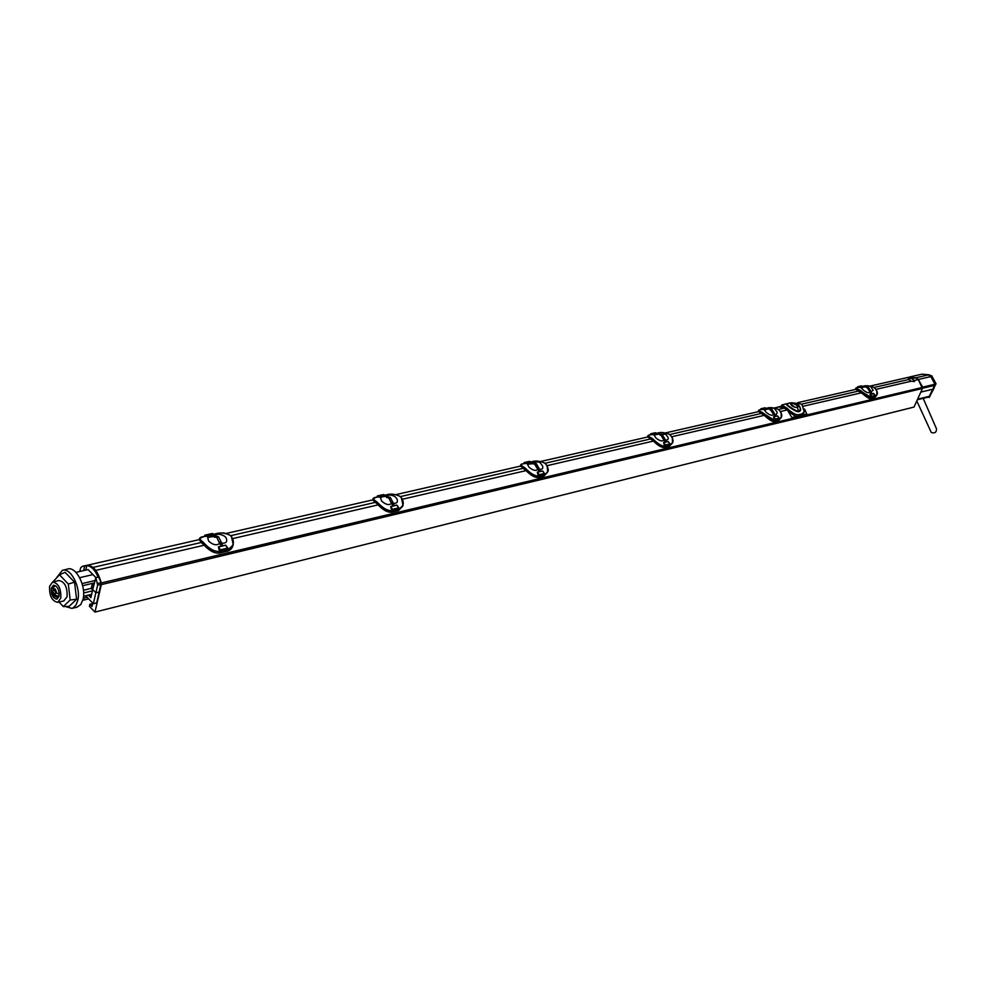 <?xml version="1.0" encoding="UTF-8"?>
<svg xmlns="http://www.w3.org/2000/svg" width="986" height="986" viewBox="0 0 986 986"><rect width="100%" height="100%" fill="white"/><g stroke="black" fill="none" stroke-linecap="round" stroke-linejoin="round"><path stroke-width="1.48" d="M870.231 386.056L909.363 377.108L915.735 377.872L918.262 379.573L922.477 388.472L101.336 584.612L94.952 612.084L89.418 606.316L89.886 604.258L92.018 606.476L92.783 603.161M82.984 599.599L83.49 600.129L83.97 598.071L83.391 597.467M93.177 567.739L88.974 565.459M101.336 584.612L101.324 582.948L95.26 569.871M922.477 388.472L913.997 407.07L94.952 612.084M204.25 545.209L95.753 570.376M918.262 379.573L914.367 380.473L914.503 381.545L911.2 381.212L876.012 389.371M876.628 395.46L874.681 397.543L870.798 398.467C869.048 398.664 866.004 396.754 861.678 392.748L803.417 406.207M787.333 409.942L780.518 411.519M781.06 417.805L778.706 420.319L774.306 421.367C772.272 421.601 768.969 419.592 764.372 415.328L671.873 436.724M672.329 443.158L669.482 446.239L664.441 447.434C662.062 447.743 658.426 445.61 653.545 441.038L547.181 465.651M547.55 472.158L544.025 476.004L538.22 477.384C535.398 477.779 531.38 475.511 526.167 470.593L402.584 499.199M378.168 504.857L232.918 538.553M375.296 502.379L230.65 535.706M523.283 468.288L400.316 496.611M650.735 438.918L544.938 463.297M761.636 413.368L669.679 434.555M784.708 408.056L778.361 409.51M859.016 390.937L801.298 404.235M915.735 377.872L908.352 378.846L908.661 379.499L873.916 387.498M201.354 542.46L92.894 567.443M914.367 380.473L911.84 378.76M908.661 379.499L911.2 381.212M87.15 597.306L83.97 598.071M83.49 600.129L88.666 598.872M92.684 603.568L89.886 604.258M908.636 377.268L915.809 377.786L918.336 379.487L922.625 387.165L935.135 384.183L929.046 396.902M922.625 387.929L922.625 387.165M933.668 388.447L936.047 383.739L931.77 375.839L931.388 376.467L935.135 384.183M915.809 377.786L928.874 374.779L931.77 375.839M935.122 384.121L936.047 383.739M931.523 392.896L934.136 388.151M928.874 374.779L921.947 374.175L928.282 374.914L930.809 376.59L935.246 384.786L933.397 389.076L920.825 392.108M931.388 376.467L918.336 379.487M928.529 397.025L929.256 397.518L933.397 389.076M791.622 402.744L800.805 403.915L802.123 404.839L804.194 411.889L803.652 413.245L801.519 415.352L797.243 416.375C794.654 416.067 791.413 413.96 787.518 410.053L781.269 406.281L781.861 404.963L787.161 408.303C791.216 412.234 794.778 414.416 797.847 414.872L802.123 413.861L804.194 411.889M788.208 403.397L781.861 404.95M787.321 403.977C782.514 402.83 796.306 412.727 798.82 411.655C801.519 410.768 801.224 408.45 797.945 404.691M778.509 406.922L784.56 407.945L787.457 410.053L791.844 417.546L796.552 416.437M794.716 407.193L790.599 403.718L792.189 403.138L797.452 405.345L798.118 406.861L797.304 407.44L794.716 407.193L790.55 404.223M793.976 403.434L798.142 406.405L794.691 403.594M791.376 403.212L789.515 402.917L787.247 404.05C785.324 404.223 797.107 412.394 798.697 411.039C800.238 410.915 800.595 409.436 799.782 406.589C797.994 403.952 794.605 402.719 789.601 402.904M802.148 415.106L806.807 413.997L804.551 409.054M798.118 406.848L797.317 407.415C793.471 407.218 791.228 405.973 790.612 403.705L790.587 403.73M225.498 537.124L226.151 537.863C227.655 541.906 226.053 543.631 221.357 543.052M214.554 534.609L204.016 536.569C198.962 537.074 198.457 538.75 202.5 541.585L203.954 542.978C209.229 548.869 214.443 551.704 219.582 551.494L218.424 546.836L225.572 545.159L226.953 546.712M227.852 548.968L228.062 549.485C233.744 546.207 234.865 541.93 231.439 536.63L229.984 535.25C224.414 532.637 219.102 532.317 214.061 534.289M219.607 543.422L216.723 537.222L215.108 536.224L207.689 537.481L208.564 541.018C212.914 544.987 216.587 545.788 219.607 543.422L220.864 545.566L222.516 545.172L221.406 543.224L219.73 543.619L216.723 537.197L214.221 536.002M210.844 535.99L213.358 535.891L210.844 535.99M214.122 534.437L205.63 536.458M207.639 536.507L206.234 535.632L204.607 536.211L205.174 535.127L212.347 533.488L214.788 534.868M205.803 536.174L204.681 535.447L204.607 536.211M204.016 536.569L199.529 538.43L203.56 543.348C207.011 548.068 212.372 550.891 219.644 551.79L219.582 551.494M233.14 544.753L227.495 551.112L219.484 553.01C215.392 553.664 210.338 551.075 204.324 545.258L200.651 541.733M213.74 552.172L204.324 545.258M228.062 549.485L232.979 545.418C232.314 548.241 230.465 550.163 227.409 551.211L227.667 548.105L220.494 549.794L218.424 546.836M203.954 542.978L203.264 544.334L201.945 543.175L199.271 539.502L199.505 538.541M228.062 549.806L219.644 551.79M233.238 544.469L231.439 536.63M219.274 553.06L220.581 550.361L218.744 549.017M219.607 551.433L220.433 550.915M227.63 549.214L219.742 550.73L219.065 548.882L218.51 546.959L225.658 545.283L226.903 546.774M206.234 535.632L205.051 535.115L212.126 533.537M212.693 533.648L213.395 534.005M225.572 545.159L227.754 548.66M214.356 537.197L216.723 537.222M219.434 542.325L221.147 541.93L222.516 545.172L220.864 545.566L219.73 543.619M221.147 541.93L218.498 536.791L214.689 535.792M386.352 496.513C388.694 494.491 391.676 494.615 395.287 496.895L397.05 499.064C398.085 502.429 396.729 503.772 392.958 503.106L391.602 503.587L388.718 497.708L386.561 496.685M385.464 495.44L376.43 497.264C372.326 497.61 372.326 499.039 376.442 501.554L377.885 502.823C382.925 508.184 387.584 510.822 391.861 510.736L390.678 506.484L396.729 505.066L397.876 506.274M399.022 509.047L399.022 509.047C403.841 506.126 404.543 502.256 401.129 497.449L399.687 496.204C394.338 493.887 389.532 493.567 385.279 495.255C389.458 493.481 394.314 493.801 399.823 496.229L399.885 496.352M391.479 503.415L388.706 497.733L387.436 496.956C384.848 496.081 382.506 496.402 380.423 497.93L381.681 501.122C385.822 504.733 389.088 505.498 391.479 503.415L392.699 505.362L394.092 505.042L393.02 503.254L394.092 505.042L392.699 505.362L391.602 503.587M382.778 496.722L384.639 496.513L382.778 496.722M384.922 495.132L385.945 495.736L378.069 497.129M377.133 496.402L376.492 497.252L377.527 495.933L383.603 494.553L386.044 495.773M378.205 496.87L376.997 496.932L377.404 495.921L378.205 496.87L377.404 495.921L383.381 494.602M376.43 497.264L373.09 498.608L377.527 503.156C380.941 507.433 385.723 510.058 391.898 511.019L391.861 510.736M373.46 498.238L372.782 499.631L378.23 504.906C383.825 510.243 388.299 512.658 391.676 512.153L398.455 510.551L402.707 506.249L398.369 510.637L398.849 509.368L391.898 511.019M374.963 502.108L373.263 500.555M388.077 511.845L378.23 504.906M402.88 505.658L402.005 498.472M375.025 502.207L372.77 499.68M399.022 509.331L403.003 505.337M391.454 512.202L392.773 509.688L390.678 506.484M391.873 510.686L392.613 510.206M398.701 508.764L391.997 510.033L391.048 508.468M396.729 505.066L398.763 507.741L392.157 509.528L390.752 506.594L396.803 505.177L397.962 506.533M379.992 497.154L378.587 496.377M383.85 494.652L384.651 494.997M398.849 508.653L398.073 506.755M386.746 497.659L388.706 497.733M391.331 502.404L392.773 502.071L392.946 502.922L391.541 503.452M392.773 502.071L390.222 497.363L386.389 496.525M532.539 463.05C536.791 461.608 539.453 461.67 540.513 463.247L542.583 465.947C543.311 468.732 542.14 469.78 539.071 469.089L537.912 469.509L534.215 463.543L527.461 464.258L528.989 467.167C532.945 470.482 535.879 471.209 537.789 469.348L538.972 471.148L540.168 470.864L539.12 469.225L540.168 470.864L538.972 471.148L537.912 469.509M531.762 462.298L523.307 463.777C519.93 464.012 520.3 465.256 524.416 467.5L525.834 468.658C530.641 473.588 534.856 476.053 538.455 476.053L537.271 472.146L542.448 470.926L543.422 471.887M544.408 474.315L544.592 474.599C548.734 471.974 549.116 468.461 545.763 464.049L544.346 462.915C539.219 460.844 534.831 460.536 531.195 462.003C534.622 460.462 539.046 460.77 544.445 462.927L544.494 463.026M529.223 463.272L530.715 463.05L529.223 463.272M531.466 462.188L524.934 463.642M523.96 462.939L523.356 463.777L524.342 462.545L529.544 461.362L531.959 462.459M525.057 463.395L523.849 463.482L524.219 462.545L525.057 463.395L524.219 462.545L529.322 461.411M521.039 464.529L523.283 463.79M520.756 464.776L525.513 468.954C528.853 472.886 533.179 475.338 538.479 476.312L538.455 476.053M535.694 477.249L526.154 470.692L520.423 465.762L520.731 464.825M522.962 468.067L520.67 466.242M544.58 474.87L547.698 471.826L543.939 476.09L544.432 474.907L538.479 476.312M537.999 477.421L538.122 477.47C534.745 477.655 530.764 475.4 526.154 470.692L526.167 470.593M523.837 468.818L522.999 468.017M525.156 469.891L522.962 467.993M547.698 471.826L547.156 465.774M543.816 476.053L538.122 477.47L539.243 474.611L537.271 472.146M538.467 476.004L539.145 475.572M544.358 474.34L538.578 475.412L537.678 473.958M542.448 470.926L544.432 473.379L538.738 474.932L537.345 472.245L542.522 471.025L543.569 472.22M526.77 463.642L525.39 462.952M529.741 461.423L530.591 461.768M544.469 474.254L543.742 472.442M537.789 469.348L535.139 464.11L533.377 463.235M533.488 463.999L536.433 463.802L532.613 463.063M537.666 468.412L538.898 468.128L539.059 468.917L537.851 469.385M538.898 468.128L536.433 463.802M658.673 434.148L665.797 434.296L668.015 437.328C668.533 439.633 667.51 440.459 664.971 439.781L663.96 440.15L660.743 434.777C659.991 433.791 657.798 433.951 654.137 435.27L655.887 437.92C659.659 440.976 662.309 441.679 663.849 440.002L664.983 441.666L666.018 441.42L665.02 439.904L666.018 441.42L664.983 441.666L663.96 440.15M657.613 433.606L649.922 434.925C647.124 435.06 647.765 436.145 651.832 438.178L653.225 439.238C657.822 443.799 661.655 446.116 664.724 446.19L663.541 442.554L668.04 441.506L668.853 442.283M669.925 444.686L670.036 444.92C673.635 442.541 673.783 439.312 670.492 435.257L669.112 434.21C664.207 432.336 660.189 432.041 657.033 433.322C659.917 431.967 663.972 432.275 669.186 434.222L669.223 434.284M655.468 434.432L656.738 434.234L655.468 434.432M657.354 433.52L651.524 434.764M650.526 434.099L649.959 434.912L650.896 433.766L655.419 432.743L657.798 433.729M651.635 434.543L650.44 434.629L650.785 433.766L651.635 434.543L650.785 433.766L655.197 432.792M649.922 434.925L647.925 435.689L652.929 439.522C656.195 443.133 660.139 445.438 664.737 446.424L665.451 444.834L663.541 442.554M662.567 447.373L647.568 436.638L647.913 435.713M650.415 438.745L647.777 436.934M670.036 444.92L672.501 442.813L669.383 446.325L669.925 444.476M664.231 447.471L664.354 447.508C661.483 447.632 657.872 445.512 653.521 441.136L653.545 441.038M651.278 439.436L650.452 438.684M653.484 441.075L650.415 438.647M670.024 445.179L664.737 446.424M672.501 442.813L672.329 437.698M669.272 446.288L664.354 447.508L665.353 445.734M669.999 444.896L670.024 444.218L664.823 445.586L663.972 444.242M668.04 441.506L669.962 443.774L664.995 445.13L663.615 442.652L668.101 441.605L668.976 442.529M669.913 444.772L670.024 443.922M653.299 434.764L651.943 434.123M655.567 432.78L656.442 433.1M663.849 440.002L661.31 435.134L659.954 434.432M659.905 435.011L662.432 434.863L658.919 434.173M663.738 439.127L664.81 438.881L664.971 439.781L663.911 440.027M664.81 438.881L662.432 434.863M768.525 408.98C771.989 407.773 774.146 407.822 774.959 409.104L777.251 412.333L776.352 414.502L773.702 414.588L770.916 409.757C770.448 408.611 768.279 408.697 764.421 410.028L766.319 412.456C769.918 415.316 772.346 415.969 773.591 414.453L774.688 415.993L775.588 415.784L774.614 414.379L775.588 415.784L774.688 415.993L773.702 414.588M767.244 408.611L760.206 409.782C757.864 409.843 758.702 410.805 762.708 412.666L764.064 413.639C768.464 417.879 771.976 420.061 774.602 420.184L773.455 416.807L777.375 415.895L778.077 416.523M779.174 418.902L779.26 419.087C782.416 416.905 782.379 413.935 779.162 410.151L777.818 409.19C773.147 407.477 769.437 407.193 766.664 408.34C769.117 407.144 772.864 407.428 777.88 409.202L777.917 409.252M765.419 409.326L766.553 409.153L765.419 409.326M767.022 408.537L761.771 409.621M760.255 409.769L761.13 408.697L765.087 407.797L767.404 408.709M763.472 409.609L762.141 409.03L758.604 410.398L774.626 420.418L775.304 418.927L773.455 416.807M760.773 408.993L762.141 409.03M772.839 421.33L758.246 411.298L758.591 410.41M761.328 413.22L758.468 411.519M779.26 419.087L781.232 417.46L778.62 420.393L779.187 418.693M774.096 421.404L774.22 421.441C772.58 421.946 769.29 419.937 764.347 415.426L764.372 415.328M763.41 414.761L761.365 413.146M764.31 415.377L761.328 413.122M779.248 419.321L774.626 420.418M781.232 417.46L781.171 412.838M778.509 420.369L774.22 421.441L775.181 419.765M779.137 418.828L774.7 419.629L773.899 418.372M777.375 415.895L779.236 417.99L774.873 419.198L773.517 416.893L777.449 415.981L778.176 416.721M779.297 418.113L778.558 417.14M773.591 414.453L770.202 409.387M769.955 409.769L772.137 409.683L768.895 409.017M773.492 413.627L774.565 414.108L773.653 414.477M774.429 413.417L772.137 409.683M865.042 386.869C868.419 385.859 870.379 385.896 870.934 386.993L873.226 390.32L870.096 392.132L867.076 387.412M863.416 386.574L857.117 387.695C855.145 387.695 856.131 388.558 860.063 390.271L861.37 391.171C865.585 395.139 868.826 397.198 871.106 397.358L869.972 394.19L874.04 393.907M875.149 396.236L875.211 396.384C878.008 394.375 877.836 391.615 874.705 388.102L873.399 387.202C868.949 385.637 865.486 385.353 863.033 386.376C865.079 385.304 868.555 385.575 873.448 387.202L873.473 387.251M866.62 387.609L867.631 387.745C867.076 386.549 864.968 386.586 861.283 387.868L863.305 390.099C866.756 392.761 868.974 393.402 869.985 392.009L871.045 393.451L871.846 393.266L870.909 391.947L871.846 393.266L871.045 393.451L870.096 392.132M862.047 387.251L863.07 387.104L862.047 387.251M862.577 386.216L863.662 386.685L858.658 387.523M857.66 386.931L861.481 385.883L863.748 386.709M858.732 387.338L857.586 387.436L857.882 386.672L858.732 387.338L857.882 386.672L861.271 385.92M857.117 387.695L855.811 388.188L871.106 397.358M869.627 398.455L855.441 389.051L855.811 388.201M858.707 390.801L855.737 389.248M870.576 398.504L870.712 398.541C869.405 399.047 866.374 397.148 861.641 392.847L861.678 392.748M859.533 391.393L858.744 390.727M860.741 392.231L858.707 390.702M875.198 396.606L876.837 395.066L876.85 391.011M871.119 397.321L875.1 396.631L874.594 397.617L870.712 398.541L871.119 397.568M875.124 396.138L871.193 396.828L870.428 395.657M871.649 396.964L869.972 394.19M875.297 395.435L874.126 394.055M860.273 387.51L858.991 386.968M861.579 385.908L862.467 386.179M875.322 395.596L871.772 396.175L870.046 394.277L873.436 393.389M869.985 392.009L867.655 387.757L868.518 387.547L865.535 386.919M869.911 391.232L870.848 391.701L870.046 392.034M870.737 391.048L868.518 387.547M90.441 572.003L89.369 570.906M85.696 595.79L93.337 603.74L96.714 602.914L101.188 582.603C97.565 570.29 92.524 564.584 86.065 565.471L82.923 566.186M92.055 592.512L93.929 583.022M95.494 577.192L88.235 569.735M89.578 594.854L91.143 596.481M85.671 570.118L86.867 565.607C91.464 566.26 95.198 570.093 98.07 577.106L95.864 577.623L92.721 589.566L95.839 592.796L97.639 585.142L95.864 577.623M88.457 595.125L90.885 597.652L92.721 589.566M83.637 570.598L84.66 566.112L82.541 566.272L80.704 567.702L79.718 571.498M86.867 565.607L84.66 566.112M93.337 603.74L95.839 592.796L99.648 591.871M88.013 569.588L75.934 572.373M92.413 583.379L91.267 588.371L92.228 589.394M83.514 596.32L91.636 594.361M83.625 592.98L91.797 591.021M92.955 574.591L79.669 577.685M82.084 583.601L95.1 580.532M82.651 585.696L94.471 582.886M59.172 592.845L58.605 593.695L56.966 593.399L52.665 588.864L54.464 586.288L55.931 585.955M58.605 593.695L59.234 593.547M56.535 592.968L54.23 593.523L56.436 595.827L59.135 595.914M53.86 590.195L52.135 591.292L54.23 593.523L53.749 595.729L56.436 595.827M58.063 596.16L58.297 597.664M58.051 597.75L54.427 596.271M52.135 591.292L53.749 595.729M56.966 593.399L55.228 588.975L52.665 588.864M54.748 591.193L55.228 588.975M91.267 588.371L83.44 590.244M76.797 607.253L80.766 604.591L83.046 599.303C86.509 586.411 75.934 565.865 67.578 569.058L62.697 570.265M65.31 606.501L71.867 608.374L73.001 607.943L75.91 605.182L77.758 600.511C81.172 587.668 70.659 567.184 62.364 570.352L56.757 577.513M59 602.039L63.289 606.575L69.131 606.353L76.575 599.278L74.554 582.171L65.076 572.324L59.493 574.826L52.714 582.048M74.554 582.171L68.305 584.032L59.493 574.826M76.575 599.278L70.203 599.969L68.305 584.032M63.289 606.575L70.203 599.969M63.745 600.979L67.085 596.703C67.455 587.003 64.694 581.604 58.815 580.507L52.8 582.036M60.812 598.132C61.169 588.519 58.433 583.17 52.628 582.073L49.583 586.3C49.226 595.778 51.925 601.115 57.681 602.323L60.812 598.132M59.061 596.284C59.32 589.739 57.459 586.041 53.49 585.203L51.321 588.124C51.087 594.755 52.973 598.428 56.978 599.168L59.061 596.284M923.179 398.344L936.478 428.774C936.614 432.262 934.901 433.52 931.314 432.546L916.795 400.92M922.6 387.387L101.324 582.948M935.036 385.267L922.563 388.25M929.921 396.162L917.584 399.194M802.123 413.861L801.519 415.352M785.842 407.354L785.337 408.537M786.655 409.473L787.161 408.303M797.243 416.375L797.847 414.872M797.304 407.44L798.82 411.655M202.5 541.585L201.797 542.929M204.262 545.246L203.264 544.334M227.285 551.162L219.397 553.109C214.603 553.528 209.574 550.952 204.324 545.369L201.92 543.039M213.752 534.202L214.615 534.646M226.792 546.786L227.741 548.093M221.357 543.076L219.681 543.471M219.644 543.261L221.32 542.867M216.723 537.197L218.498 536.791M376.442 501.554L375.863 502.909M377.885 502.823L377.194 504.08M398.245 510.6L391.59 512.252C387.597 512.535 383.135 510.132 378.23 505.017L378.205 504.992M399.687 496.204L401.277 497.474L403.04 505.214M397.913 506.545L397.346 505.621M398.208 506.94L398.775 507.741M391.516 503.254L392.946 502.922M388.718 497.708L390.222 497.363M524.416 467.5L523.862 468.892L525.181 469.952L525.834 468.658M544.346 462.915L545.862 464.073C548.241 468.116 548.869 470.642 547.76 471.653M530.801 461.855L531.799 462.323M543.619 472.282L542.953 471.357M537.838 469.2L539.059 468.917M651.832 438.178L651.302 439.485L652.572 440.459L653.225 439.238M669.112 434.21L670.579 435.27C673.031 438.807 673.684 441.297 672.538 442.726M656.614 433.162L657.637 433.63M670.036 443.983L668.459 441.851M663.898 439.867L664.946 439.62M762.708 412.666L762.178 413.898M764.064 413.639L763.423 414.798L764.323 415.402M777.818 409.19L779.236 410.164C781.725 413.331 782.403 415.735 781.257 417.398M761.87 409.412L761.007 408.697L764.963 407.797L767.268 408.623M778.472 417.041L777.732 416.178M779.322 418.224L779.15 418.964M773.64 414.33L774.565 414.108M860.063 390.271L859.545 391.43L860.753 392.268L861.37 391.171M861.616 392.81L860.79 392.268L861.616 392.835M874.471 397.592L876.813 395.115M873.399 387.202L874.755 388.102C877.318 390.875 878.008 393.192 876.837 395.066M870.034 391.886L870.848 391.701M97.626 583.453L101.188 582.603M97.639 585.142L101.238 584.279M86.965 565.311L199.246 539.613L201.082 542.238M226.188 533.451L372.77 499.902M396.015 494.59L520.448 466.107M540.796 461.448L647.666 436.995M665.698 432.866L758.407 411.655M774.528 407.957L779.532 406.811M797.514 402.695L855.675 389.384M929.083 396.89L917.325 399.774M909.819 376.948L921.947 374.175M777.757 407.07L781.282 406.269M214.788 535.755C217.117 533.562 220.507 533.808 224.956 536.483L226.151 537.863M227.815 549.202L226.349 545.887M233.251 544.42L231.624 536.667L230.169 535.287C221.838 531.257 221.776 533.488 214.048 534.289M214.985 535.706L213.925 535.953M386.685 496.439L386.044 496.587M523.011 468.14L520.411 465.799M653.521 441.136L652.572 440.459M650.452 438.795L647.568 436.65M761.352 413.257L758.234 411.31M858.744 390.838L855.441 389.063M875.137 396.31L873.744 393.624M71.867 608.374L77.118 607.191M57.681 602.323L63.917 600.942"/></g></svg>
